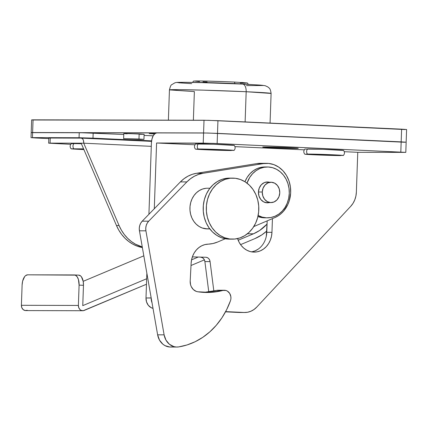 <?xml version="1.0" encoding="UTF-8"?>
<svg xmlns="http://www.w3.org/2000/svg" width="428" height="428" viewBox="0 0 428 428"><rect width="100%" height="100%" fill="white"/><g stroke="black" fill="none" stroke-linecap="round" stroke-linejoin="round"><path stroke-width="0.64" d="M144.033 134.312L139.154 133.943L138.972 139.025L143.958 139.368L138.822 139.357L123.628 138.656L138.972 139.025L139.154 133.943L125.222 133.525L123.82 133.59L127.186 133.841M155.257 133.648L149.308 133.595L154.433 133.98L154.444 133.627L154.433 133.98L149.201 133.622L154.893 133.638M32.635 119.995L208.366 120.322L405.182 129.561M31.512 132.643L207.922 133.028L404.738 142.262M140.068 134.301L143.562 134.333M143.958 139.368L144.134 134.285L128.94 133.584L123.804 133.573L123.628 138.656M204.017 120.247L203.573 132.953L32.614 132.53L33.058 119.829L204.017 120.247L203.573 132.953L217.499 133.37L217.943 120.664L401.614 129.165L401.17 141.871L217.499 133.37L217.943 120.664L204.017 120.247M31.212 132.594L32.614 132.53L33.058 119.829L31.64 119.877L31.196 132.584L81.887 132.68L123.772 134.483L79.239 132.648L32.614 132.53L32.437 137.613L79.062 137.73L79.239 132.648L79.062 137.73L151.598 140.86L92.988 138.148L93.165 133.065L92.988 138.148L79.062 137.73L32.437 137.613L32.614 132.53L31.196 132.584L31.019 137.661L36 138.003L31.019 137.661M401.17 141.871L406.156 142.214L401.17 141.871L406.14 142.203L406.6 129.507L401.614 129.165L401.17 141.871L217.499 133.37L401.17 141.871L400.817 152.036L401.17 141.871M138.972 139.025L123.644 138.667L139.892 139.384L143.942 139.357L138.972 139.025M271.422 147.692A17.799 0.342 2 0 1 262.696 147.093A17.799 0.342 2 0 1 271.684 147.109A17.799 0.342 2 0 1 289.553 147.735L262.722 147.114L291.158 148.361L298.252 148.318L289.553 147.735A17.799 0.342 2 0 1 298.279 148.334A17.799 0.342 2 0 1 289.291 148.318A17.799 0.342 2 0 1 271.422 147.692L271.443 147.104L271.422 147.692M251.605 251.878A20.598 17.725 90.1 0 0 266.778 232.313L271.957 232.329A20.598 17.725 -89.9 0 1 254.195 252.103A20.598 17.725 -89.9 0 1 253.526 252.087L256.998 251.851L260.358 250.835L263.488 249.075L266.264 246.64L268.575 243.623L270.336 240.14L271.475 236.326L271.957 232.329L272.438 218.622L271.957 232.329L266.778 232.313L267.179 220.869L266.296 236.315M210.073 261.594L209.597 259.935L208.666 258.56L207.393 257.635L205.922 257.265L192.375 256.864L205.922 257.265A5.088 4.376 -89.9 0 1 210.073 261.594L213.845 291.056L210.073 261.594L204.889 261.583L204.418 259.924L203.487 258.549L202.209 257.619L200.737 257.249A5.088 4.376 90.1 0 1 204.889 261.583L210.073 261.594M152.036 302.815L151.18 297.925L145.996 297.984L146.863 273.235L145.996 297.984L151.18 297.995A10.17 8.753 -89.9 0 0 152.036 302.815M406.156 142.214L405.803 152.379L217.14 143.535L217.499 133.37L203.573 132.953L217.499 133.37L217.14 143.535L203.214 143.118L203.573 132.953L156.948 132.835L203.573 132.953L203.214 143.118L156.589 143L154.294 208.752L156.589 143L194.97 144.776L156.589 143L213.401 143.375L405.787 152.368L357.76 152.315L356.364 192.172L355.893 196.12L354.764 199.887L353.025 203.327L350.741 206.307L256.741 307.101L254.002 309.503L250.91 311.242L247.587 312.247L244.163 312.477L225.626 311.621L244.163 312.477A20.341 17.505 -89.9 0 0 244.821 312.494L239.643 312.483A20.341 17.505 90.1 0 1 238.979 312.467L225.508 311.841L239.696 312.483M234.945 146.627L304.297 149.837L234.945 146.627M344.273 151.689L357.76 152.315L344.273 151.689M237.594 238.578L239.118 242.259L241.215 245.479L243.81 248.165L246.806 250.209L250.086 251.53L253.526 252.087A20.598 17.725 -89.9 0 1 237.594 238.578M148.923 214.278L151.41 142.989L148.923 214.278M208.778 291.933L204.889 261.583L208.778 291.933M153.005 308.358L151.068 307.625L148.307 305.287L146.526 301.9L145.996 297.984A10.17 8.753 90.1 0 0 153.005 308.358M251.814 251.841L255.179 250.824L258.309 249.064M244.821 312.494A20.341 17.505 -89.9 0 0 256.741 307.101L350.741 206.307A20.341 17.505 -89.9 0 0 356.364 192.172L357.76 152.315L405.803 152.379M156.948 132.835L154.936 133.606L153.181 135.804L151.94 139.1L151.41 142.989A10.17 5.179 92.7 0 1 156.948 132.835M224.395 290.259L217.922 290.243A7.629 6.564 90.1 0 0 216.466 290.43L222.945 290.446A7.629 6.564 -89.9 0 1 224.395 290.259A7.629 6.564 -89.9 0 1 230.927 298.353A7.629 6.564 -89.9 0 1 230.43 300.841L226.626 309.695L221.875 317.897L216.247 325.323L209.843 331.839L202.765 337.339L195.136 341.731L187.084 344.936L178.744 346.905L176.282 347.028L173.838 346.605L169.376 344.235L165.973 340.121L164.111 334.84L145.916 230.831L145.761 228.183L146.194 225.577L147.2 223.186L148.698 221.185L186.876 181.916L190.449 178.754L194.387 176.229L198.597 174.399L202.995 173.303L263.348 163.603A27.97 24.07 -89.9 0 1 266.697 163.336A27.97 24.07 -89.9 0 1 290.655 193.001L289.237 200.903L287.803 204.589L283.657 211.068L281.025 213.716L278.088 215.899L274.915 217.563L253.777 226.589L274.915 217.563A27.97 24.07 -89.9 0 0 290.655 193.001L290.393 186.838L288.975 180.889L286.471 175.453L282.999 170.783L278.724 167.118L273.867 164.625L268.656 163.432L263.348 163.603L202.995 173.303L196.516 173.292L256.87 163.587L263.348 163.603L256.87 163.587L260.352 163.319M266.697 163.336L260.224 163.319A27.97 24.07 90.1 0 0 256.87 163.587L196.516 173.292A35.599 30.639 90.1 0 0 180.397 181.905L183.976 178.738L187.913 176.213L192.124 174.383L196.516 173.292L202.995 173.303A35.599 30.639 -89.9 0 0 186.876 181.916L148.698 221.185L142.219 221.169L180.397 181.905L186.876 181.916L180.397 181.905L142.219 221.169A10.17 8.753 90.1 0 0 139.442 230.815L139.282 228.167L139.721 225.561L140.721 223.17L142.219 221.169L148.698 221.185A10.17 8.753 -89.9 0 0 145.916 230.831L164.111 334.84L157.632 334.824L139.442 230.815L145.916 230.831L139.442 230.815L157.632 334.824A15.258 13.129 90.1 0 0 170.467 347.033L176.941 347.044A15.258 13.129 -89.9 0 1 164.111 334.84L157.632 334.824L159.494 340.105L162.897 344.219L165.037 345.647L169.804 347.012L172.27 346.889M203.937 292.383L216.466 290.43L222.945 290.446A83.915 72.214 -89.9 0 1 206.965 292.485A83.915 72.214 -89.9 0 1 197.784 291.784A10.17 8.753 -89.9 0 1 190.187 281.078L191.129 263.257A20.341 17.505 -89.9 0 1 208.083 244.153A35.599 30.639 -89.9 0 0 217.718 241.986L225.278 238.754L217.718 241.986L212.973 243.521L204.873 244.613L201.791 245.752L198.94 247.534L196.42 249.888L194.317 252.745L192.696 255.998L191.621 259.545L191.129 263.257L190.187 281.078L190.599 284.845L191.246 286.594L193.328 289.521L196.185 291.361L197.784 291.784L210.416 292.399L222.945 290.446L225.957 290.484L227.375 291.099L229.67 293.373L230.847 296.593L230.927 298.353A7.629 6.564 -89.9 0 1 230.43 300.841A76.286 65.65 -89.9 0 1 178.744 346.905A15.258 13.129 -89.9 0 1 176.941 347.044M203.728 292.394A83.915 72.214 90.1 0 0 216.466 290.43L217.975 290.248M248.513 84.509L247.331 82.946L234.095 82.042A1.525 0.776 92.7 0 1 234.801 83.567L234.801 83.567A27.97 0.535 -178 0 0 193.606 82.449A27.97 0.535 2 0 1 234.801 83.567A1.525 0.776 -87.3 0 0 234.1 82.042L229.387 81.834M247.518 84.332A27.97 0.535 -178 0 0 234.801 83.567M246.175 91.726L271.101 93.438A50.857 0.974 -178 0 0 246.175 91.726L245.121 121.921L246.175 91.726A50.857 0.974 -178 0 0 195.12 89.933A50.857 0.974 -178 0 0 169.445 89.885L179.032 89.65L203.359 90.148L246.175 91.726A7.629 3.884 -87.3 0 0 242.649 84.097A7.629 3.884 92.7 0 1 246.175 91.726M193.37 120.22L194.371 91.597L169.445 89.885L168.386 120.161M249.385 84.428L262.391 85.295M263.68 85.498L246.458 85.611M191.691 83.653L178.685 82.786M177.401 82.577L183.366 82.32L201.866 82.636L242.558 84.091M241.756 82.438L246.774 82.989M245.544 83.043L240.285 83.032M207.141 81.973L202.963 81.769M199.464 81.571L194.446 81.02M195.676 80.967L200.935 80.983M204.755 81.047L224.352 81.636M258.432 192.001L262.278 192.012A10.17 8.753 -89.9 0 1 271.052 182.242A10.17 8.753 -89.9 0 1 279.773 192.819A10.17 8.753 -89.9 0 1 270.999 202.588A10.17 8.753 -89.9 0 1 262.278 192.012L258.432 192.001M279.773 192.819L278.97 196.677L276.959 199.887L274.043 201.957L270.673 202.578L267.35 201.652L264.59 199.314L262.808 195.928L262.278 192.012L263.081 188.149L265.093 184.944L268.008 182.868L271.379 182.253L274.701 183.179L277.462 185.517L279.243 188.898L279.773 192.819M78.757 275.14A10.17 5.179 -87.3 0 1 83.471 285.315L79.094 285.112L78.388 305.442L78.816 307.855L80.17 309.749L81.106 310.354L83.203 310.701L146.478 284.235L84.246 310.423A5.088 4.376 -89.9 0 1 82.748 310.728A5.088 4.376 -89.9 0 1 78.388 305.442L21.4 305.298L22.112 284.973A10.17 5.179 92.7 0 1 27.643 274.824L25.637 275.589L24.706 276.525L22.641 281.084L22.112 284.973L21.4 305.298L78.388 305.442L79.094 285.112L83.471 285.315L82.759 305.64L146.67 278.746L82.759 305.64L83.471 285.315L83.209 281.426L81.459 276.857L80.598 275.916L78.645 275.14A10.17 5.179 -87.3 0 1 78.757 275.14L74.386 274.942A10.17 5.179 92.7 0 1 79.094 285.112L78.42 279.463L77.088 276.654L75.275 275.134L27.643 274.824L74.269 274.937A10.17 5.179 92.7 0 1 74.386 274.942M27.258 310.284L25.15 310.535L23.187 309.61L21.828 307.711L21.4 305.298A5.088 4.376 90.1 0 0 25.76 310.589L82.748 310.728M254.954 238.583L240.579 244.634L254.954 238.583A50.857 43.768 -89.9 0 0 266.821 231.002L261.786 234.908L254.954 238.583M204.391 259.866L191.011 265.494L204.391 259.866M144.097 135.419L153.16 135.842L144.097 135.419M48.813 138.597L36 138.003L48.813 138.597M253.467 233.8L247.405 233.784L253.467 233.8L238.182 240.231L253.467 233.8L259.614 230.494L267.067 224.085A45.775 39.392 -89.9 0 1 253.467 233.8M198.041 257.126L191.557 259.855L198.041 257.126M83.193 281.335L143.819 255.826L83.193 281.335M209.923 188.234L207.478 188.229A20.341 17.505 90.1 0 0 189.952 207.452A20.341 17.505 90.1 0 0 205.526 228.793L209.736 228.803L205.526 228.793A20.341 17.505 90.1 0 0 207.382 228.916L209.822 228.921M229.499 239.14L226.594 238.963L221.554 237.738L216.819 235.389L212.572 232.019L208.971 227.75L206.157 222.742L204.236 217.194L203.289 211.314L203.343 205.333L204.402 199.475L206.419 193.975L209.324 189.032L213.005 184.843L217.317 181.568L222.095 179.337L227.15 178.23L231.077 178.166A30.516 26.263 90.1 0 0 229.52 178.112A30.516 26.263 90.1 0 0 203.225 206.943A30.516 26.263 90.1 0 0 226.594 238.963L229.702 238.968A30.516 26.263 -89.9 0 1 206.333 206.949A30.516 26.263 -89.9 0 1 232.629 178.118A30.516 26.263 -89.9 0 1 235.411 178.294L230.259 178.235L225.203 179.343L220.425 181.579L216.113 184.853L212.432 189.042L209.527 193.98L207.51 199.485L206.451 205.338L206.398 211.32L207.345 217.199L209.265 222.747L212.079 227.755L215.68 232.024L219.928 235.4L224.663 237.743L229.702 238.968L234.849 239.027L239.91 237.92L244.688 235.684L248.994 232.415L252.675 228.226L255.58 223.282L257.603 217.782L258.662 211.924L258.715 205.943L257.763 200.063L255.848 194.515L253.034 189.508L249.433 185.238L245.18 181.863L240.445 179.519L235.411 178.294A30.516 26.263 -89.9 0 1 258.774 210.314A30.516 26.263 -89.9 0 1 232.479 239.145A30.516 26.263 -89.9 0 1 229.702 238.968L226.594 238.963A30.516 26.263 90.1 0 0 229.371 239.14L232.479 239.145M207.462 228.916L202.171 227.98L199.015 226.417L196.179 224.165L193.777 221.319L191.905 217.98L190.621 214.284L189.989 210.362L190.027 206.376L190.733 202.471L192.081 198.801L194.018 195.51L196.468 192.718L199.341 190.535L202.53 189.048L205.9 188.304M151.293 146.333L83.744 143.203L119.07 225.545L121.424 230.227L124.297 234.507L127.635 238.3L131.38 241.542L135.457 244.179L142.267 246.951A40.687 35.016 -89.9 0 1 119.07 225.545L116.475 225.54L118.834 230.221L121.707 234.496L125.046 238.294L128.785 241.536L132.867 244.169L137.217 246.154L142.369 247.561A40.687 35.016 90.1 0 1 116.475 225.54L81.154 143.198L116.475 225.54L119.07 225.545L83.744 143.203L83.407 140.379L82.743 138.977L81.331 138.116L50.247 138.041L81.331 138.116A5.088 2.589 92.7 0 1 81.39 138.121A5.088 2.589 92.7 0 1 83.744 143.203L151.293 146.333M48.846 138.1L50.247 138.041L50.071 143.123L83.744 143.203L50.071 143.123L50.247 138.041L48.829 138.089L48.653 143.171L50.071 143.123L48.669 143.182L70.738 144.306L48.653 143.171M81.39 138.121L151.533 141.363L81.448 138.121M269.506 182.269L267.088 181.986L264.306 182.622L261.315 184.746L259.256 188.036L258.432 191.99L258.977 196.008L260.802 199.48L263.632 201.872L267.035 202.824A10.427 8.972 -89.9 0 1 258.426 192.188A10.427 8.972 -89.9 0 1 267.425 181.98A10.427 8.972 -89.9 0 1 267.762 181.986A10.427 8.972 -89.9 0 1 269.394 182.237M264.814 217.831L263.921 217.809A25.429 21.881 90.1 0 0 264.745 217.831L267.334 217.836A25.429 21.881 -89.9 0 1 266.51 217.815L262.262 217.13L258.148 215.461A25.429 21.881 -89.9 0 0 266.51 217.815L270.796 217.526L274.947 216.268L278.81 214.096L282.234 211.09L285.085 207.366L287.263 203.065L288.67 198.357L289.264 193.419L289.018 188.443L287.937 183.617L286.07 179.129L283.486 175.154L280.286 171.842L276.584 169.317L272.534 167.685L268.286 166.995A25.429 21.881 -89.9 0 1 289.28 192.937A25.429 21.881 -89.9 0 1 267.334 217.836M263.921 217.809L257.913 216.541A25.429 21.881 90.1 0 0 263.921 217.809M244.944 181.739L247.122 177.443L249.973 173.715L253.397 170.708L257.26 168.536L261.412 167.278L264.932 166.968M266.2 202.695L266.751 202.578A10.427 8.972 90.1 0 1 266.077 202.717M266.805 182.232L266.13 182.087A10.427 8.972 90.1 0 1 266.805 182.232M267.463 166.979A25.429 21.881 -89.9 0 0 247.02 183.152L249.711 177.449L252.563 173.725L255.987 170.719L259.85 168.541L264.001 167.289L268.286 166.995A25.429 21.881 -89.9 0 0 267.463 166.979L264.873 166.968A25.429 21.881 90.1 0 0 244.955 181.723M267.035 202.824L269.346 202.583A10.427 8.972 -89.9 0 1 267.372 202.829A10.427 8.972 -89.9 0 1 267.035 202.824M343.288 150.346A19.324 0.369 -178 0 0 327.827 149.5A19.324 0.369 -178 0 0 307.598 148.971A3.686 3.173 90.1 0 0 307.422 154.053A19.324 0.369 2 0 1 328.009 154.594A19.324 0.369 2 0 1 343.213 155.444M304.934 149.083L323.172 149.329L343.336 150.458M307.422 154.053L305.33 154.262L317.63 154.947L343.326 155.471L307.422 154.053A3.686 3.173 -89.9 0 1 307.598 148.971M340.661 155.589A19.324 0.369 2 0 1 320.433 155.059A19.324 0.369 2 0 1 304.971 154.214M233.961 145.285A19.324 0.369 -178 0 0 218.494 144.439A19.324 0.369 -178 0 0 198.271 143.91A3.686 3.173 90.1 0 0 198.094 148.992A19.324 0.369 2 0 1 218.681 149.532A19.324 0.369 2 0 1 233.886 150.383M195.601 144.022L213.84 144.268L234.009 145.397M198.094 148.992L196.003 149.201L208.302 149.886L233.998 150.41L198.094 148.992A3.686 3.173 -89.9 0 1 198.271 143.91M231.329 150.528A19.324 0.369 2 0 1 211.106 149.998A19.324 0.369 2 0 1 195.639 149.153M71.273 143.717L73.937 143.605A3.686 3.173 90.1 0 0 73.76 148.687A3.686 3.173 -89.9 0 1 73.937 143.605L81.379 143.728M83.893 149.575A19.324 0.369 2 0 1 71.31 148.848M83.588 148.869L71.096 148.8L83.968 149.581M270.063 123.077L271.101 93.438C270.234 87.414 268.934 88.28 267.955 86.98L265.109 85.675L260.331 85.097L242.644 84.097C223.577 83.203 196.168 82.363 184.179 82.315C176.422 82.353 176.684 82.347 174.865 82.829L171.74 84.691C171.04 84.749 170.274 86.483 169.445 89.885M192.6 82.556C193.873 80.405 192.793 81.379 195.436 80.972C202.583 80.86 221.206 81.448 234.095 82.042M265.456 182.232L271.052 182.242M265.403 202.572L270.978 202.588M229.52 178.112L232.629 178.118M343.529 150.405C344.813 152.154 344.754 153.85 343.352 155.503M304.907 149.056C303.505 150.709 303.447 152.405 304.731 154.155M234.202 145.343C235.486 147.093 235.421 148.789 234.025 150.442M195.58 143.995C194.178 145.648 194.119 147.344 195.398 149.094M71.246 143.69C69.844 145.343 69.785 147.039 71.069 148.789"/></g></svg>
